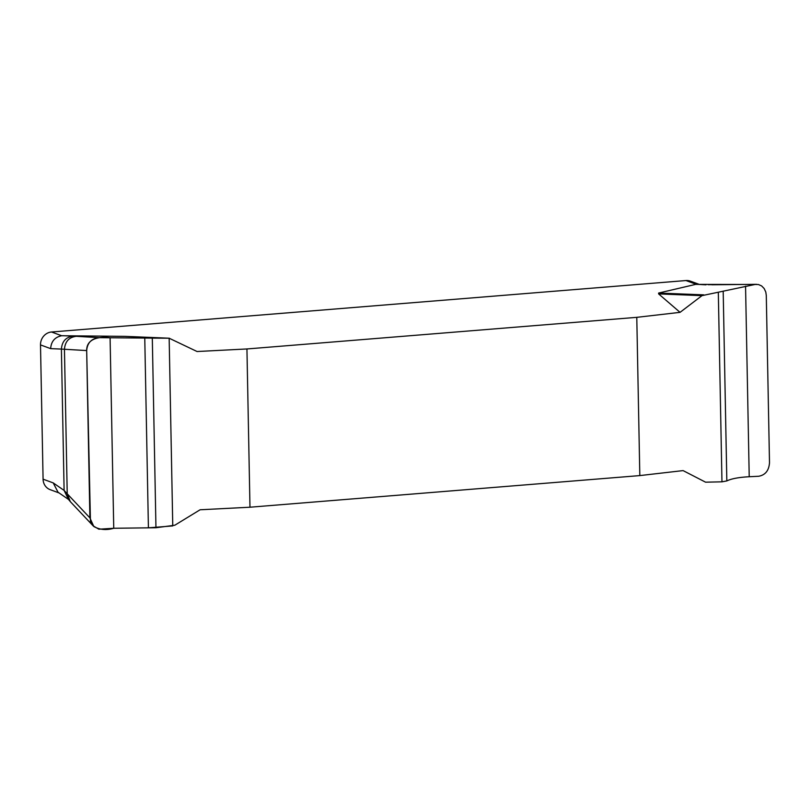 <?xml version="1.0" encoding="UTF-8"?>
<svg xmlns="http://www.w3.org/2000/svg" width="810" height="810" viewBox="0 0 810 810"><rect width="100%" height="100%" fill="white"/><g stroke="black" fill="none" stroke-linecap="round" stroke-linejoin="round"><path stroke-width="1.21" d="M680.056 312.346L701.986 295.64L658.631 293.919L680.056 312.346L636.781 317.338L246.939 348.958L197.063 351.52L169.158 338.216L125.256 336.373M658.631 293.919L658.591 293.058L696.114 284.269L685.969 280.543L51.526 331.999A12.14 11.137 110.2 0 0 40.5 344.898L43.082 479.176A12.14 11.137 110.2 0 0 50.149 489.655L59.079 492.946M51.526 331.999L61.681 335.735L124.821 336.352M155.955 527.745L113.744 528.272L98.881 529.203L93.16 525.882L90.447 521.265L86.68 350.568L64.446 349.262C65.104 341.476 69.073 337.162 76.363 336.322L99.174 337.669L152.31 338.124L155.955 527.745L174.788 525.234L200.1 509.774L249.976 507.212L639.819 475.591L683.093 470.6L705.571 482.183L721.963 481.828L718.318 292.218L755.011 284.472L695.344 284.381M639.819 475.591L636.781 317.338M246.939 348.958L249.976 507.212M701.986 295.64L718.318 292.218M658.591 293.058L703.738 294.85M755.011 284.472L758.454 284.533L761.613 285.92L764.164 288.522L765.794 292.066L766.29 295.447L769.5 462.733C768.943 470.539 765.339 475.045 758.687 476.26L749.22 476.736C738.902 477.282 731.44 478.68 726.833 480.927L721.963 481.828M152.31 338.124L169.331 338.216L125.145 336.363M76.363 336.322L73.315 336.14C66.025 336.98 62.056 341.293 61.398 349.08L50.645 348.634L40.5 344.898M93.251 525.984L70.318 501.643L67.22 493.796L89.89 517.863M86.68 350.568C87.338 342.802 91.5 338.509 99.174 337.669M43.082 479.176L53.227 482.912L64.111 490.425L67.22 493.796L64.446 349.262L61.398 349.08L64.111 490.425L68.475 499.405M699.02 284.31L690.383 281.141A12.14 11.137 110.2 0 0 685.969 280.543M705.986 284.826L696.114 284.269M61.681 335.735C54.837 337.122 51.162 341.425 50.645 348.634M53.227 482.912L58.016 492.207L68.901 499.709M169.158 338.216L172.763 525.923L148.412 527.837L113.744 528.272C106.464 530.388 99.822 529.811 93.838 526.54L89.89 517.863L86.68 350.568C86.437 337.902 100.663 336.373 110.089 337.719L169.158 338.216M711.929 284.776L756.57 284.33M62.674 335.704L73.315 336.14M144.767 338.053L148.412 527.837M110.089 337.719L113.744 528.272M726.833 480.927L723.188 291.134M749.22 476.736L745.554 286.183M68.303 499.183L70.318 501.643M708.153 284.695L713.6 284.634"/></g></svg>
